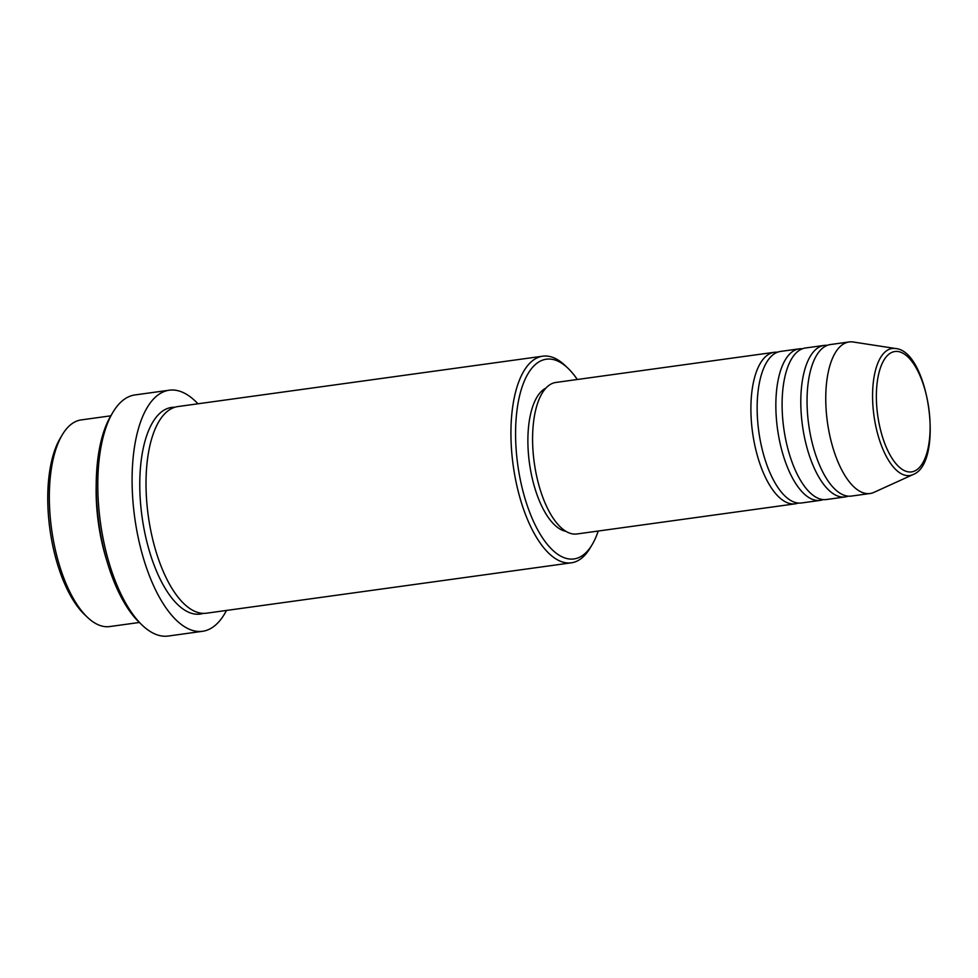 <?xml version="1.0" encoding="UTF-8"?>
<svg xmlns="http://www.w3.org/2000/svg" width="978" height="978" viewBox="0 0 978 978"><rect width="100%" height="100%" fill="white"/><g stroke="black" fill="none" stroke-linecap="round" stroke-linejoin="round"><path stroke-width="1.47" d="M798.244 503.059A76.492 32.445 -97.9 0 1 795.175 503.841A76.492 32.445 -97.9 0 1 753.256 437.056A76.492 32.445 -97.9 0 1 770.468 353.376A76.492 32.445 -97.9 0 1 774.258 352.3A76.492 32.445 -97.9 0 1 777.424 352.227M823.195 499.611A76.492 32.445 -97.9 0 1 820.126 500.394L801.41 502.985A76.492 32.445 -97.9 0 1 759.503 436.2A76.492 32.445 -97.9 0 1 776.703 352.52A76.492 32.445 -97.9 0 1 780.493 351.432L799.209 348.853A76.492 32.445 -97.9 0 1 802.376 348.779M820.126 500.394A76.492 32.445 -97.9 0 1 778.207 433.621A76.492 32.445 -97.9 0 1 795.42 349.941A76.492 32.445 -97.9 0 1 799.209 348.853M848.146 496.164A76.492 32.445 -97.9 0 1 845.078 496.946L826.361 499.538A76.492 32.445 -97.9 0 1 784.454 432.753A76.492 32.445 -97.9 0 1 801.654 349.073A76.492 32.445 -97.9 0 1 805.444 347.997L824.161 345.405A76.492 32.445 -97.9 0 1 827.327 345.332M845.078 496.946A76.492 32.445 -97.9 0 1 803.158 430.173A76.492 32.445 -97.9 0 1 820.371 346.493A76.492 32.445 -97.9 0 1 824.161 345.405M874.149 492.276A76.492 32.445 -97.9 0 1 873.977 492.35A76.492 32.445 -97.9 0 1 873.819 492.423A76.492 32.445 -97.9 0 1 870.029 493.511L851.312 496.09A76.492 32.445 -97.9 0 1 809.405 429.305A76.492 32.445 -97.9 0 1 826.606 345.625A76.492 32.445 -97.9 0 1 830.395 344.549L849.112 341.958A76.492 32.445 -97.9 0 1 853.219 342.007L895.603 348.523C929.1 351.114 944.552 463.022 913.012 474.587A64.132 27.213 -97.9 0 1 912.865 474.648A64.132 27.213 -97.9 0 1 875.224 423.352A64.132 27.213 -97.9 0 1 888.978 349.403A64.132 27.213 -97.9 0 1 895.603 348.523M110.807 415.821L81.162 419.917A104.304 44.242 82.1 0 0 76.003 421.396A104.304 44.242 82.1 0 0 62.299 434.794A104.304 44.242 82.1 0 0 51.602 529.294A104.304 44.242 82.1 0 0 87.507 617.362A104.304 44.242 82.1 0 0 109.695 626.568L139.341 622.473M577.301 379.488A100.832 42.775 82.1 0 0 567.815 368.095A100.832 42.775 82.1 0 0 541.372 360.625A100.832 42.775 82.1 0 0 519.746 476.885A100.832 42.775 82.1 0 0 578.939 557.533A100.832 42.775 82.1 0 0 592.179 544.575A100.832 42.775 82.1 0 0 598.218 531.042M592.179 544.575L590.174 547.961A104.304 44.242 -97.9 0 1 576.458 561.36A104.304 44.242 -97.9 0 1 571.299 562.827A104.304 44.242 -97.9 0 1 514.147 471.763A104.304 44.242 -97.9 0 1 537.607 357.655A104.304 44.242 -97.9 0 1 542.766 356.188A104.304 44.242 -97.9 0 1 564.966 365.381L567.815 368.095M169.243 390.21L134.927 394.941A121.688 51.626 82.1 0 0 128.913 396.665A121.688 51.626 82.1 0 0 112.91 412.3A121.688 51.626 82.1 0 0 100.441 522.545A121.688 51.626 82.1 0 0 142.323 625.297A121.688 51.626 82.1 0 0 168.216 636.042L202.532 631.299A121.688 51.626 -97.9 0 1 135.844 525.052A121.688 51.626 -97.9 0 1 163.216 391.933A121.688 51.626 -97.9 0 1 169.243 390.21A121.688 51.626 -97.9 0 1 197.959 403.792M106.847 560.859A104.304 44.242 -97.9 0 1 96.223 483.951M571.299 562.827L206.382 613.218A104.304 44.242 -97.9 0 1 149.231 522.154A104.304 44.242 -97.9 0 1 172.69 408.046A104.304 44.242 -97.9 0 1 177.849 406.567L542.766 356.188M795.175 503.841L576.849 533.988A76.492 32.445 -97.9 0 1 534.942 467.203A76.492 32.445 -97.9 0 1 552.142 383.523A76.492 32.445 -97.9 0 1 555.932 382.447L774.258 352.3M226.493 610.443A121.688 51.626 -97.9 0 1 208.546 629.575A121.688 51.626 -97.9 0 1 202.532 631.299M870.029 493.511A76.492 32.445 -97.9 0 1 828.109 426.726A76.492 32.445 -97.9 0 1 845.322 343.046A76.492 32.445 -97.9 0 1 849.112 341.958M87.507 617.362L84.646 614.661A100.832 42.775 -97.9 0 1 49.951 529.526A100.832 42.775 -97.9 0 1 60.281 438.168L62.299 434.794M142.323 625.297L139.475 622.595A118.216 50.147 -97.9 0 1 98.778 522.778A118.216 50.147 -97.9 0 1 110.905 415.674L112.91 412.3M565.81 531.298A73.008 30.978 -97.9 0 1 529.477 463.315A73.008 30.978 -97.9 0 1 546.03 388.034M914.552 471.054A60.783 25.783 82.1 0 0 927.596 400.968A60.783 25.783 82.1 0 0 891.912 352.361A60.783 25.783 82.1 0 0 878.88 422.435A60.783 25.783 82.1 0 0 914.552 471.054M203.228 613.389A104.304 44.242 -97.9 0 1 143.619 526.665A104.304 44.242 -97.9 0 1 166.456 408.902A104.304 44.242 -97.9 0 1 174.769 407.264M913.012 474.587L873.977 492.35"/></g></svg>
